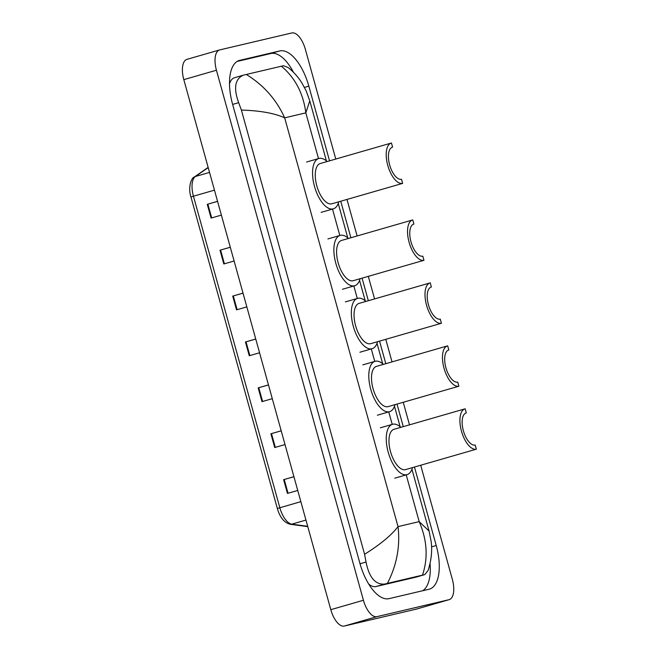<?xml version="1.0" encoding="UTF-8"?>
<svg xmlns="http://www.w3.org/2000/svg" width="659" height="659" viewBox="0 0 659 659"><rect width="100%" height="100%" fill="white"/><g stroke="black" fill="none" stroke-linecap="round" stroke-linejoin="round"><path stroke-width="0.99" d="M420.697 465.246L452.346 579.36A19.053 8.649 -106.1 0 1 449.199 599.649A19.053 8.649 -106.1 0 1 449.01 599.698L376.948 616.643A19.053 8.649 -106.1 0 1 363.422 600.267L216.432 70.225A19.053 8.649 -106.1 0 1 219.579 49.944A19.053 8.649 -106.1 0 1 219.768 49.895L291.838 32.95A19.053 8.649 -106.1 0 1 305.356 49.326L335.785 159.05M416.768 608.998A19.053 8.649 -106.1 0 1 416.579 609.056A19.053 8.649 -106.1 0 1 416.389 609.105L344.319 626.05A19.053 8.649 -106.1 0 1 330.802 609.674L183.812 79.64A19.053 8.649 -106.1 0 1 186.958 59.351A19.053 8.649 -106.1 0 1 187.148 59.302M346.988 199.446L357.112 235.963M368.315 276.36L374.576 298.922M385.779 339.319L392.039 361.89M403.242 402.278L409.494 424.849M329.549 160.845L308.832 86.148A40.965 18.6 73.9 0 0 279.77 50.941L239.728 60.356A40.965 18.6 73.9 0 0 239.324 60.455A40.965 18.6 73.9 0 0 232.553 104.081L359.946 563.445A40.965 18.6 73.9 0 0 389.016 598.652L429.05 589.237A40.965 18.6 73.9 0 0 429.462 589.13A40.965 18.6 73.9 0 0 436.225 545.512L414.462 467.042M403.267 426.645L397.006 404.082M385.803 363.686L379.543 341.115M368.34 300.726L362.079 278.156M350.885 237.759L340.752 201.242M293.461 72.292A40.965 18.6 73.9 0 0 270.8 53.527L237.133 61.444M422.683 590.736A40.965 18.6 73.9 0 0 430.063 563.536M234.835 77.622A25.717 11.681 73.9 0 0 234.579 77.696A25.717 11.681 73.9 0 0 229.513 83.759M368.711 584.047A25.717 11.681 73.9 0 0 375.968 586.551L416.01 577.144A25.717 11.681 73.9 0 0 416.266 577.07L422.501 575.134C428.251 557.852 427.147 540.018 419.182 521.631L429.075 531.063L431.126 541.385C432.378 550.52 431.373 560.191 428.111 570.397L424.791 574.615M364.592 554.293C380.424 544.35 391.57 535.116 398.028 526.607C400.318 546.253 396.776 565.175 387.418 583.38L384.576 584.072C375.309 584.797 369.131 577.449 366.042 562.045L364.592 554.293L241.392 110.061L238.649 102.68C233.385 88.009 234.975 78.825 243.435 75.142L283.469 65.735L288.197 67.547C293.568 71.889 298.074 76.93 301.723 82.672L306.147 90.835L309.763 100.827L305.825 112.87C303.28 93.298 295.125 77.746 281.368 66.205M234.579 77.696L243.435 75.142M387.418 583.38L422.501 575.134M246.277 74.459C263.6 85.077 276.393 99.542 284.672 117.846C274.572 113.241 260.148 110.646 241.392 110.061M230.304 247.273L219.999 250.206L230.288 247.232M234.11 261.005L223.813 263.971L219.999 250.206M217.577 201.382L207.272 204.315L217.561 201.341M221.383 215.114L211.086 218.08L207.272 204.315M268.485 384.947L258.171 387.879L268.468 384.905M272.291 398.679L261.994 401.644L258.171 387.879M281.212 430.838L270.898 433.77L281.195 430.797M285.017 444.561L274.721 447.535L270.898 433.77M293.93 476.729L283.625 479.661L293.922 476.688M297.744 490.453L287.448 493.426L283.625 479.661M243.031 293.164L232.718 296.097L243.014 293.123M246.837 306.896L236.54 309.862L232.718 296.097M255.758 339.055L245.445 341.988L255.741 339.014M259.564 352.787L249.267 355.753L245.445 341.988M405.598 469.595L476.35 449.183L475.197 445.056A16.673 7.57 -106.1 0 1 463.425 430.912A16.673 7.57 -106.1 0 1 466.127 412.979A16.673 7.57 -106.1 0 1 466.292 412.929L465.147 408.802A20.956 9.514 -106.1 0 0 464.941 408.86L393.983 429.322A20.956 9.514 73.9 0 0 390.581 451.868A20.956 9.514 73.9 0 0 405.392 469.653A20.956 9.514 73.9 0 0 405.598 469.595A20.956 9.514 73.9 0 0 405.804 469.529M412.46 467.618A26.195 11.895 -106.1 0 1 407.056 474.628A26.195 11.895 -106.1 0 1 406.792 474.702A26.195 11.895 -106.1 0 1 388.283 452.469A26.195 11.895 -106.1 0 1 392.533 424.289A26.195 11.895 -106.1 0 1 392.789 424.223A26.195 11.895 -106.1 0 1 400.837 427.345M476.35 449.183A20.956 9.514 -106.1 0 1 461.539 431.406A20.956 9.514 -106.1 0 1 464.941 408.86M388.143 406.636L458.886 386.223L457.741 382.096A16.673 7.57 -106.1 0 1 445.962 367.944A16.673 7.57 -106.1 0 1 448.664 350.011A16.673 7.57 -106.1 0 1 448.828 349.97L447.683 345.843A20.956 9.514 -106.1 0 0 447.477 345.893L376.52 366.363A20.956 9.514 73.9 0 0 373.126 388.909A20.956 9.514 73.9 0 0 387.929 406.694A20.956 9.514 73.9 0 0 388.143 406.636A20.956 9.514 73.9 0 0 388.349 406.57M394.996 404.659A26.195 11.895 -106.1 0 1 389.593 411.669A26.195 11.895 -106.1 0 1 389.329 411.735A26.195 11.895 -106.1 0 1 370.819 389.51A26.195 11.895 -106.1 0 1 375.07 361.33A26.195 11.895 -106.1 0 1 375.333 361.256A26.195 11.895 -106.1 0 1 383.381 364.386M458.886 386.223A20.956 9.514 -106.1 0 1 444.075 368.439A20.956 9.514 -106.1 0 1 447.477 345.893M370.679 343.677L441.423 323.264L440.278 319.129A16.673 7.57 -106.1 0 1 428.498 304.985A16.673 7.57 -106.1 0 1 431.2 287.052A16.673 7.57 -106.1 0 1 431.373 287.011L430.228 282.876A20.956 9.514 -106.1 0 0 430.014 282.933L359.064 303.395A20.956 9.514 73.9 0 0 355.662 325.941A20.956 9.514 73.9 0 0 370.473 343.726A20.956 9.514 73.9 0 0 370.679 343.677A20.956 9.514 73.9 0 0 370.885 343.611M377.533 341.7A26.195 11.895 -106.1 0 1 372.129 348.71A26.195 11.895 -106.1 0 1 371.874 348.776A26.195 11.895 -106.1 0 1 353.364 326.551A26.195 11.895 -106.1 0 1 357.606 298.362A26.195 11.895 -106.1 0 1 357.87 298.296A26.195 11.895 -106.1 0 1 365.918 301.418M441.423 323.264A20.956 9.514 -106.1 0 1 426.62 305.479A20.956 9.514 -106.1 0 1 430.014 282.933M353.216 280.709L423.959 260.297L422.814 256.17A16.673 7.57 -106.1 0 1 411.043 242.026A16.673 7.57 -106.1 0 1 413.745 224.093A16.673 7.57 -106.1 0 1 413.91 224.044L412.765 219.917A20.956 9.514 -106.1 0 0 412.559 219.974L341.601 240.436A20.956 9.514 73.9 0 0 338.199 262.982A20.956 9.514 73.9 0 0 353.01 280.767A20.956 9.514 73.9 0 0 353.216 280.709A20.956 9.514 73.9 0 0 353.422 280.643M360.078 278.732A26.195 11.895 -106.1 0 1 354.674 285.742A26.195 11.895 -106.1 0 1 354.41 285.817A26.195 11.895 -106.1 0 1 335.901 263.584A26.195 11.895 -106.1 0 1 340.151 235.403A26.195 11.895 -106.1 0 1 340.406 235.337A26.195 11.895 -106.1 0 1 348.454 238.459M423.959 260.297A20.956 9.514 -106.1 0 1 409.157 242.52A20.956 9.514 -106.1 0 1 412.559 219.974M331.889 203.796L402.633 183.383L401.488 179.256A16.673 7.57 -106.1 0 1 389.708 165.112A16.673 7.57 -106.1 0 1 392.41 147.179A16.673 7.57 -106.1 0 1 392.583 147.13L391.438 143.003A20.956 9.514 -106.1 0 0 391.224 143.061L320.274 163.523A20.956 9.514 73.9 0 0 316.872 186.069A20.956 9.514 73.9 0 0 331.683 203.853A20.956 9.514 73.9 0 0 331.889 203.796A20.956 9.514 73.9 0 0 332.095 203.738M338.742 201.819A26.195 11.895 -106.1 0 1 333.339 208.837A26.195 11.895 -106.1 0 1 333.083 208.903A26.195 11.895 -106.1 0 1 314.574 186.67A26.195 11.895 -106.1 0 1 318.816 158.489A26.195 11.895 -106.1 0 1 319.08 158.424A26.195 11.895 -106.1 0 1 327.128 161.546M402.633 183.383A20.956 9.514 -106.1 0 1 387.83 165.607A20.956 9.514 -106.1 0 1 391.224 143.061M318.503 158.58L305.825 112.87L284.672 117.846L398.028 526.607L419.182 521.631L406.216 474.867M332.507 209.068L339.83 235.494M353.834 285.981L357.293 298.453M371.297 348.94L374.757 361.42M388.752 411.908L392.212 424.38M216.432 70.225L183.812 79.64M363.422 600.267L330.802 609.674M376.948 616.643L344.319 626.05M449.01 599.698L416.389 609.105M304.466 87.408L308.832 86.148M270.8 53.527L279.77 50.941M431.571 546.855L436.225 545.512M238.92 60.587L239.728 60.356M375.968 586.551L384.576 584.072M360.045 563.774L366.042 562.045M232.643 104.41L238.649 102.68M416.01 577.144L424.61 574.656M300.85 501.656L277.34 508.493L190.953 196.983L193.441 196.209L279.828 507.718A19.053 8.649 73.9 0 0 291.805 524.16A4.761 4.16 97.7 0 1 290.281 524.276C284.268 522.776 279.951 517.513 277.34 508.493M190.953 196.983C187.741 187.37 191.407 177.699 194.298 177.016A4.761 4.193 55.3 0 1 195.393 176.497A19.053 8.649 73.9 0 0 193.441 196.209L214.455 190.146M208.211 167.608L195.393 176.497L209.537 172.411M305.957 520.075L291.805 524.16L307.679 526.294M246.038 341.815L249.86 355.58M258.765 387.706L262.587 401.471M271.492 433.597L275.314 447.362M284.218 479.488L288.041 493.253M233.311 295.924L237.133 309.689M220.584 250.033L224.406 263.798M207.857 204.142L211.679 217.915M219.579 49.944L186.958 59.351M449.199 599.649L416.579 609.056M429.067 531.039L411.933 469.249M400.145 426.735L394.477 406.29M382.681 363.768L377.014 343.331M365.218 300.809L359.55 280.363M347.763 237.85L338.224 203.45M326.427 160.936L309.771 100.852M194.298 177.016L208.153 167.411M307.769 526.623L290.281 524.276M407.056 474.628L394.823 478.162M392.533 424.289L380.301 427.815M389.593 411.669L377.36 415.203M375.07 361.33L362.837 364.855M372.129 348.71L359.896 352.236M357.606 298.362L345.374 301.896M354.674 285.742L342.433 289.276M340.151 235.403L327.918 238.929M333.339 208.837L321.106 212.363M318.816 158.489L306.583 162.015"/></g></svg>
